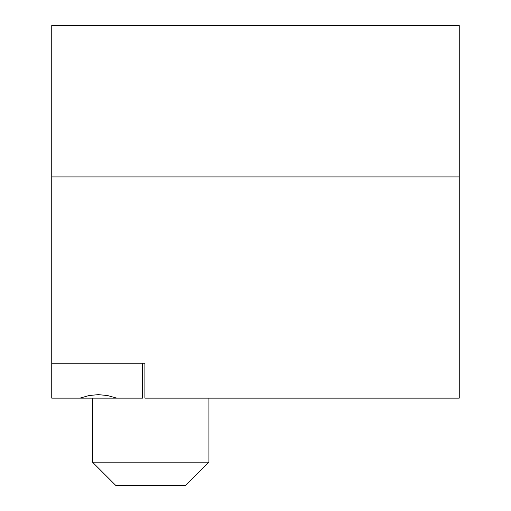 <?xml version="1.0" encoding="UTF-8"?>
<svg xmlns="http://www.w3.org/2000/svg" width="511" height="511" viewBox="0 0 511 511"><rect width="100%" height="100%" fill="white"/><g stroke="black" fill="none" stroke-linecap="round" stroke-linejoin="round"><path stroke-width="0.77" d="M459.255 398.126L144.894 398.126L459.255 398.126L459.255 25.55L459.255 176.908L51.745 176.908L459.255 176.908L459.255 398.126M51.745 25.55L51.745 363.2L144.894 363.2L144.894 398.126L144.894 363.2L51.745 363.2L144.894 363.2L142.563 363.2L142.563 398.126L142.563 363.2L51.745 363.2L51.745 398.126L51.745 25.55L459.255 25.55M107.636 395.559L116.693 398.126L142.563 398.126L116.693 398.126L107.636 395.559L98.316 394.633L107.636 395.559M116.144 398.126L51.745 398.126L79.946 398.126L88.959 395.565L98.316 394.633L88.959 395.565L79.946 398.126L116.693 398.126M92.497 462.161L115.786 485.45L185.64 485.45L208.929 462.161L92.497 462.161L208.929 462.161L208.929 398.126L208.929 462.161L185.64 485.45L115.786 485.45L92.497 462.161L92.497 398.126L92.497 462.161"/></g></svg>
